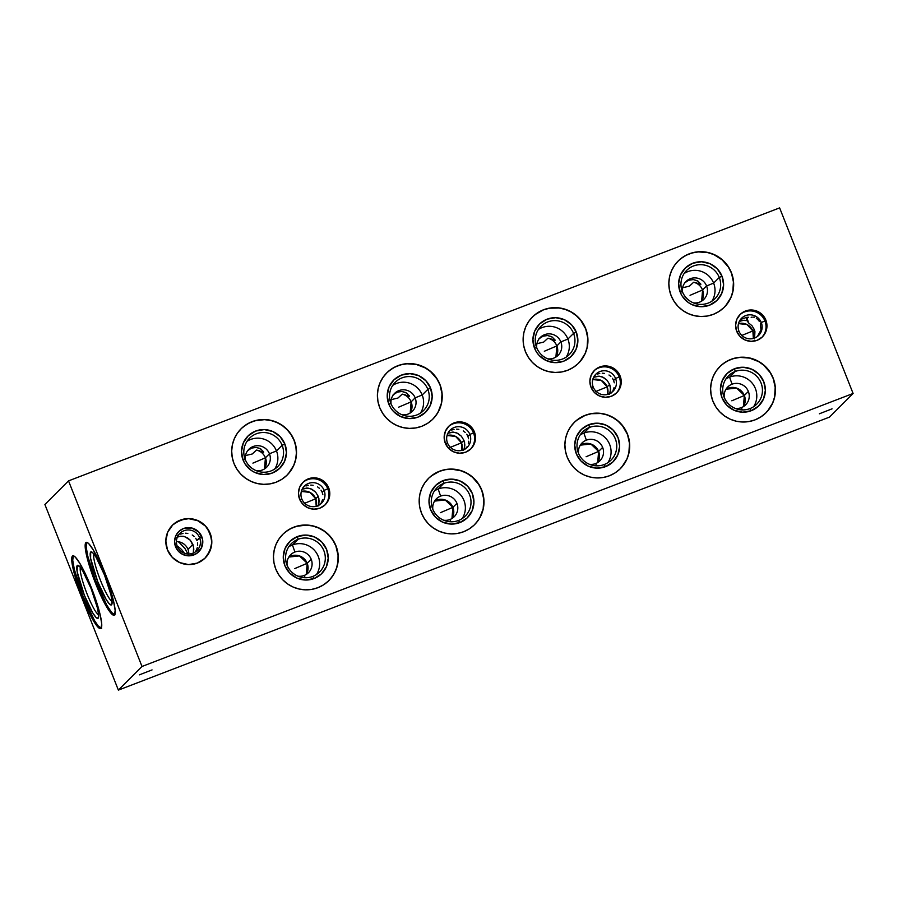 <?xml version="1.0" encoding="UTF-8"?>
<svg xmlns="http://www.w3.org/2000/svg" width="898" height="898" viewBox="0 0 898 898"><rect width="100%" height="100%" fill="white"/><g stroke="black" fill="none" stroke-linecap="round" stroke-linejoin="round"><path stroke-width="1.35" d="M761.975 337.278A15.794 15.569 45 0 0 764.928 320.99L765.848 320.07A15.794 15.569 -135 0 1 762.447 336.829A15.794 15.569 -135 0 1 736.697 331.261L740.031 336.436L745.071 339.983L751.054 341.341L757.07 340.32L762.211 337.064L765.68 332.069L766.959 326.109L765.848 320.07L762.514 314.895L757.474 311.348L751.491 309.99L745.475 311.011L740.334 314.266L736.865 319.261L735.597 325.222L736.697 331.261A15.794 15.569 -135 0 1 740.098 314.502A15.794 15.569 -135 0 1 765.848 320.07L764.928 320.99A15.794 15.569 -135 0 1 761.975 337.278M738.942 331.115A12.112 11.943 45 0 0 754.556 338.063A12.112 11.943 45 0 0 761.28 322.539L764.928 320.99L761.28 322.539A12.112 11.943 -135 0 1 758.675 335.392A12.112 11.943 -135 0 1 738.942 331.115A12.112 11.943 -135 0 1 741.546 318.274A12.112 11.943 -135 0 1 761.28 322.539L760.393 323.426L761.28 322.539A12.112 11.943 45 0 0 745.666 315.602A12.112 11.943 45 0 0 738.942 331.115L736.921 331.789L738.942 331.115M757.407 336.492L760.976 330.037L760.393 323.426L760.976 330.037L757.598 336.234M754.556 338.467L754.937 331.643L754.298 329.532L752.883 330.947A12.112 11.943 45 0 0 738.482 323.617L747.046 324.537L752.883 330.947L741.321 335.627L752.883 330.947L753.332 338.456A12.112 11.943 45 0 0 752.883 330.947L754.298 329.532L754.937 331.643L754.511 338.872M609.652 393.661L610.573 389.103L609.641 384.411L607.16 386.892L595.61 391.562L607.16 386.892L607.62 394.402A12.112 11.943 45 0 0 607.16 386.892L609.641 384.411L610.326 386.757L610.371 391.326L609.327 394.345M614.266 382.817L613.626 380.426L615.568 378.485A12.112 11.943 -135 0 1 612.964 391.326A12.112 11.943 -135 0 1 593.219 387.06A12.112 11.943 45 0 0 608.844 394.009A12.112 11.943 45 0 0 615.568 378.485L619.216 376.924A15.794 15.569 -135 0 1 616.264 393.223A15.794 15.569 45 0 0 619.216 376.924L620.125 376.015A15.794 15.569 -135 0 1 616.735 392.774A15.794 15.569 -135 0 1 590.985 387.206L594.319 392.381L599.359 395.928L605.342 397.286L611.358 396.254L616.499 392.998L619.968 388.015L621.236 382.043L620.125 376.015L616.803 370.829L611.763 367.293L605.78 365.935L599.763 366.956L594.622 370.212L591.153 375.207L589.874 381.167L590.985 387.206A15.794 15.569 -135 0 1 594.386 370.447A15.794 15.569 -135 0 1 620.125 376.015L619.216 376.924A15.794 15.569 45 0 0 593.937 370.908A15.794 15.569 -135 0 1 619.216 376.924L615.568 378.485A12.112 11.943 45 0 0 599.943 371.536A12.112 11.943 45 0 0 593.219 387.06L591.21 387.734L593.219 387.06A12.112 11.943 -135 0 1 595.834 374.208A12.112 11.943 -135 0 1 615.568 378.485L613.626 380.426L614.266 382.817M614.019 387.667L613.199 389.945L614.019 387.667M612.649 391.012L611.998 392.022L612.649 391.012M611.246 392.987L611.998 392.022M463.94 449.595L464.861 445.038L463.929 440.357L461.449 442.837L449.898 447.507L461.449 442.837L461.909 450.347A12.112 11.943 45 0 0 461.449 442.837L463.929 440.357L464.614 442.692L464.659 447.271L463.604 450.28M468.554 438.752L467.903 436.372L469.856 434.43A12.112 11.943 -135 0 1 467.241 447.271A12.112 11.943 -135 0 1 447.507 443.006A12.112 11.943 45 0 0 463.132 449.943A12.112 11.943 45 0 0 469.856 434.43L473.504 432.87A15.794 15.569 -135 0 1 470.552 449.157A15.794 15.569 45 0 0 473.504 432.87L474.413 431.96A15.794 15.569 -135 0 1 471.012 448.708A15.794 15.569 -135 0 1 445.273 443.141L448.596 448.327L453.647 451.862L459.63 453.232L465.647 452.199L470.776 448.944L474.245 443.949L475.525 437.988L474.413 431.96L471.091 426.774L466.051 423.227L460.057 421.869L454.04 422.902L448.91 426.157L445.442 431.141L444.162 437.113L445.273 443.141A15.794 15.569 -135 0 1 448.674 426.382A15.794 15.569 -135 0 1 474.413 431.96L473.504 432.87A15.794 15.569 45 0 0 448.225 426.853A15.794 15.569 -135 0 1 473.504 432.87L469.856 434.43A12.112 11.943 45 0 0 454.231 427.482A12.112 11.943 45 0 0 447.507 443.006L445.498 443.679L447.507 443.006A12.112 11.943 -135 0 1 450.111 430.153A12.112 11.943 -135 0 1 469.856 434.43L467.903 436.372L468.554 438.752M468.307 443.612L468.677 441.221L468.307 443.612M466.926 446.946L466.275 447.967L466.926 446.946M465.534 448.921L466.275 447.967M731.825 400.8L744.341 395.468L743.398 406.626A12.639 12.46 45 0 0 744.341 395.468L748.36 391.449A12.639 12.46 -135 0 1 735.136 408.343A12.639 12.46 45 0 0 741.344 407.647L742.343 409.892L741.344 407.647A12.639 12.46 45 0 0 748.36 391.449A12.639 12.46 45 0 0 724.271 397.5A12.639 12.46 -135 0 1 732.061 384.198L729.58 377.126L732.061 384.198A12.639 12.46 -135 0 1 748.36 391.449L744.341 395.468A12.639 12.46 45 0 0 725.988 389.238L736.562 388.071L744.341 395.468L731.825 400.8M586.102 456.745L598.629 451.402L597.675 462.571A12.639 12.46 45 0 0 598.629 451.402L602.637 447.384A12.639 12.46 -135 0 1 589.414 464.288A12.639 12.46 45 0 0 595.621 463.581L596.631 465.838L595.621 463.581A12.639 12.46 45 0 0 602.637 447.384A12.639 12.46 45 0 0 578.559 453.434A12.639 12.46 -135 0 1 586.338 440.143L583.868 433.072L586.338 440.143A12.639 12.46 -135 0 1 602.637 447.384L598.629 451.402A12.639 12.46 45 0 0 580.276 445.172L590.85 444.005L598.629 451.402L586.102 456.745M440.39 512.691L452.906 507.348L451.963 518.516A12.639 12.46 45 0 0 452.906 507.348L456.925 503.329A12.639 12.46 -135 0 1 443.702 520.234A12.639 12.46 45 0 0 449.909 519.527L450.908 521.783L449.909 519.527A12.639 12.46 45 0 0 456.925 503.329A12.639 12.46 45 0 0 432.847 509.379A12.639 12.46 -135 0 1 440.626 496.089L438.157 489.017L440.626 496.089A12.639 12.46 -135 0 1 456.925 503.329L452.906 507.348A12.639 12.46 45 0 0 434.553 501.118L445.139 499.95L452.906 507.348L440.39 512.691M725.898 379.012A20.003 19.722 -135 0 1 729.58 377.126A20.003 19.722 45 0 0 725.898 379.012M735.226 371.48L729.58 377.126L735.226 371.48A20.003 19.722 45 0 0 724.125 397.118A20.003 19.722 45 0 0 749.931 408.601A20.003 19.722 -135 0 1 728.424 375.892A20.003 19.722 -135 0 1 735.226 371.48L734.575 368.719L735.226 371.48A20.003 19.722 -135 0 1 756.733 404.179A20.003 19.722 -135 0 1 749.931 408.601L751.211 410.723A22.641 22.315 -135 0 1 722.003 397.747A22.641 22.315 -135 0 1 734.575 368.719L727.212 373.388L722.239 380.55L720.409 389.092L722.003 397.747L726.774 405.166L734.003 410.24L742.579 412.193L751.211 410.723L758.563 406.064L763.536 398.903L765.365 390.349L763.771 381.706L759.001 374.275L751.783 369.201L743.196 367.26L734.575 368.719A22.641 22.315 -135 0 1 763.771 381.706A22.641 22.315 -135 0 1 751.211 410.723L749.931 408.601A20.003 19.722 45 0 0 761.033 382.952A20.003 19.722 45 0 0 735.226 371.48M580.187 434.958A20.003 19.722 -135 0 1 583.868 433.072A20.003 19.722 45 0 0 580.187 434.958M589.515 427.414L583.868 433.072L589.515 427.414A20.003 19.722 45 0 0 578.402 453.063A20.003 19.722 45 0 0 604.208 464.535A20.003 19.722 -135 0 1 582.712 431.837A20.003 19.722 -135 0 1 589.515 427.414L588.864 424.664L589.515 427.414A20.003 19.722 -135 0 1 611.022 460.124A20.003 19.722 -135 0 1 604.208 464.535L605.488 466.668A22.641 22.315 -135 0 1 576.292 453.681A22.641 22.315 -135 0 1 588.864 424.664L581.5 429.334L576.527 436.484L574.698 445.038L576.292 453.681L581.062 461.112L588.291 466.185L596.867 468.139L605.488 466.668L612.851 461.999L617.824 454.848L619.654 446.295L618.06 437.652L613.289 430.221L606.06 425.147L597.484 423.194L588.864 424.664A22.641 22.315 -135 0 1 618.06 437.652A22.641 22.315 -135 0 1 605.488 466.668L604.208 464.535A20.003 19.722 45 0 0 615.321 438.898A20.003 19.722 45 0 0 589.515 427.414M434.464 490.903A20.003 19.722 -135 0 1 438.157 489.017A20.003 19.722 45 0 0 434.464 490.903M443.803 483.36L438.157 489.017L443.803 483.36A20.003 19.722 45 0 0 432.69 509.009A20.003 19.722 45 0 0 458.496 520.481A20.003 19.722 -135 0 1 437 487.782A20.003 19.722 -135 0 1 443.803 483.36L443.141 480.61L443.803 483.36A20.003 19.722 -135 0 1 465.299 516.058A20.003 19.722 -135 0 1 458.496 520.481L459.776 522.614A22.641 22.315 -135 0 1 430.58 509.626A22.641 22.315 -135 0 1 443.141 480.61L435.788 485.279L430.816 492.43L428.986 500.983L430.58 509.626L435.35 517.057L442.568 522.131L451.155 524.084L459.776 522.614L467.14 517.944L472.112 510.794L473.942 502.24L472.348 493.586L467.577 486.166L460.348 481.092L451.773 479.139L443.141 480.61A22.641 22.315 -135 0 1 472.348 493.586A22.641 22.315 -135 0 1 459.776 522.614L458.496 520.481A20.003 19.722 45 0 0 469.609 494.832A20.003 19.722 45 0 0 443.803 483.36M766.039 412.743A32.642 32.182 45 0 0 773.01 378.159L773.133 378.036A32.642 32.182 -135 0 1 766.106 412.676A32.642 32.182 -135 0 1 712.9 401.159L715.818 406.85L719.781 411.868L724.641 416.032L730.197 419.186L736.248 421.207L742.567 422.004L748.898 421.555L755.005 419.882L760.651 417.042L765.612 413.147L769.709 408.354L772.785 402.843L774.716 396.815L775.423 390.507L774.884 384.164L773.133 378.036L770.215 372.356L766.252 367.327L761.392 363.162L755.835 360.019L749.774 357.999L743.465 357.202L737.135 357.651L731.028 359.323L725.382 362.152L720.409 366.047L716.312 370.852L713.248 376.363L711.317 382.391L710.61 388.699L711.137 395.03L712.9 401.159A32.642 32.182 -135 0 1 719.927 366.53A32.642 32.182 -135 0 1 773.133 378.036L775.187 387.453L774.592 396.938L772.662 402.966L767.655 410.981M620.316 468.689A32.642 32.182 45 0 0 627.287 434.104L627.41 433.981A32.642 32.182 -135 0 1 620.395 468.61A32.642 32.182 -135 0 1 567.188 457.104L570.107 462.784L574.069 467.813L578.918 471.978L584.486 475.132L590.536 477.141L596.856 477.938L603.187 477.5L609.293 475.828L614.928 472.988L619.901 469.093L623.998 464.3L627.073 458.777L629.004 452.749L629.711 446.452L629.172 440.11L627.41 433.981L624.492 428.301L620.529 423.272L615.68 419.108L610.112 415.954L604.062 413.944L597.742 413.147L591.412 413.585L585.305 415.258L579.67 418.098L574.698 421.993L570.6 426.786L567.525 432.308L565.605 438.336L564.887 444.633L565.426 450.976L567.188 457.104A32.642 32.182 -135 0 1 574.215 422.475A32.642 32.182 -135 0 1 627.41 433.981L629.476 443.399L628.881 452.873L626.95 458.9L621.944 466.926M474.604 524.623A32.642 32.182 45 0 0 481.575 490.05L481.698 489.926A32.642 32.182 -135 0 1 474.672 524.555A32.642 32.182 -135 0 1 421.465 513.05L424.384 518.73L428.346 523.759L433.206 527.923L438.763 531.077L444.824 533.086L451.133 533.883L457.464 533.434L463.57 531.762L469.216 528.933L474.189 525.038L478.286 520.234L481.362 514.722L483.281 508.695L484 502.386L483.461 496.055L481.698 489.926L478.78 484.235L474.817 479.218L469.968 475.053L464.401 471.899L458.35 469.879L452.031 469.082L445.7 469.531L439.593 471.203L433.947 474.043L428.986 477.938L424.889 482.731L421.813 488.243L419.882 494.27L419.175 500.579L419.714 506.921L421.465 513.05A32.642 32.182 -135 0 1 428.492 478.41A32.642 32.182 -135 0 1 481.698 489.926L483.764 499.333L483.158 508.818L479.835 517.686L476.232 522.861M690.057 295.307L702.573 289.975L701.63 301.133A12.639 12.46 45 0 0 702.573 289.975L706.591 285.957A12.639 12.46 -135 0 1 693.368 302.851A12.639 12.46 45 0 0 706.591 285.957L713.618 283.106A20.003 19.722 -135 0 1 711.845 301.212A20.003 19.722 45 0 0 713.618 283.106L719.264 277.46A20.003 19.722 -135 0 1 714.965 298.686A20.003 19.722 -135 0 1 682.357 291.626A20.003 19.722 45 0 0 708.163 303.097A20.003 19.722 45 0 0 719.264 277.46L722.003 276.214A22.641 22.315 -135 0 1 709.442 305.23A22.641 22.315 -135 0 1 680.235 292.254L682.357 291.626L680.235 292.254L682.255 296.194L688.373 302.57L692.235 304.748L700.81 306.701L709.442 305.23L716.795 300.561L721.768 293.41L723.597 284.857L722.003 276.214L717.233 268.783L710.015 263.709L701.428 261.756L692.807 263.226L685.443 267.896L680.471 275.046L678.641 283.6L680.235 292.254A22.641 22.315 -135 0 1 692.807 263.226A22.641 22.315 -135 0 1 722.003 276.214L719.264 277.46A20.003 19.722 45 0 0 693.458 265.988A20.003 19.722 45 0 0 682.357 291.626A20.003 19.722 -135 0 1 686.656 270.399A20.003 19.722 -135 0 1 719.264 277.46L713.618 283.106A20.003 19.722 45 0 0 684.13 273.52A20.003 19.722 -135 0 1 713.618 283.106L706.591 285.957A12.639 12.46 45 0 0 682.502 291.996A12.639 12.46 -135 0 1 706.591 285.957L702.573 289.975A12.639 12.46 45 0 0 693.66 282.241L689.395 286.159L682.11 287.865L689.395 286.159L693.66 282.241L696.107 282.791L693.66 282.241C697.881 283.364 700.855 285.946 702.573 289.975L690.057 295.307M544.334 351.253L556.861 345.91L555.907 357.078A12.639 12.46 45 0 0 556.861 345.91L560.868 341.891A12.639 12.46 -135 0 1 547.645 358.796A12.639 12.46 45 0 0 560.868 341.891L567.906 339.051A20.003 19.722 -135 0 1 566.133 357.157A20.003 19.722 45 0 0 567.906 339.051L573.553 333.394A20.003 19.722 -135 0 1 569.253 354.62A20.003 19.722 -135 0 1 536.634 347.571A20.003 19.722 45 0 0 562.44 359.043A20.003 19.722 45 0 0 573.553 333.394L576.292 332.159A22.641 22.315 -135 0 1 563.72 361.176A22.641 22.315 -135 0 1 534.523 348.188L536.634 347.571L534.523 348.188L536.544 352.139L539.294 355.619L546.523 360.693L555.099 362.646L563.72 361.176L571.083 356.506L576.056 349.356L577.885 340.802L576.292 332.159L571.521 324.728L564.292 319.654L555.716 317.701L547.095 319.172L539.732 323.841L534.759 330.992L532.929 339.545L534.523 348.188A22.641 22.315 -135 0 1 547.095 319.172A22.641 22.315 -135 0 1 576.292 332.159L573.553 333.394A20.003 19.722 45 0 0 547.746 321.922A20.003 19.722 45 0 0 536.634 347.571A20.003 19.722 -135 0 1 540.944 326.344A20.003 19.722 -135 0 1 573.553 333.394L567.906 339.051A20.003 19.722 45 0 0 538.418 329.465A20.003 19.722 -135 0 1 567.906 339.051L560.868 341.891A12.639 12.46 45 0 0 536.791 347.941A12.639 12.46 -135 0 1 560.868 341.891L556.861 345.91A12.639 12.46 45 0 0 547.937 338.187L543.672 342.104L536.387 343.811L543.672 342.104L547.937 338.187L550.395 338.737L547.937 338.187C552.169 339.309 555.132 341.88 556.861 345.91L544.334 351.253M398.622 407.187L411.138 401.855L410.195 413.013A12.639 12.46 45 0 0 411.138 401.855L415.157 397.836A12.639 12.46 -135 0 1 401.934 414.741A12.639 12.46 45 0 0 415.157 397.836L422.195 394.997A20.003 19.722 -135 0 1 420.421 413.102A20.003 19.722 45 0 0 422.195 394.997L427.841 389.339A20.003 19.722 -135 0 1 423.53 410.566A20.003 19.722 -135 0 1 390.922 403.516A20.003 19.722 45 0 0 416.728 414.988A20.003 19.722 45 0 0 427.841 389.339L430.58 388.093A22.641 22.315 -135 0 1 418.008 417.121A22.641 22.315 -135 0 1 388.812 404.134L390.922 403.516L388.812 404.134L390.832 408.074L393.582 411.565L400.8 416.638L409.387 418.58L418.008 417.121L425.371 412.451L430.344 405.29L432.174 396.748L430.58 388.093L425.809 380.673L418.58 375.6L410.004 373.647L401.372 375.117L394.02 379.775L389.047 386.937L387.218 395.49L388.812 404.134A22.641 22.315 -135 0 1 401.372 375.117A22.641 22.315 -135 0 1 430.58 388.093L427.841 389.339A20.003 19.722 45 0 0 402.035 377.867A20.003 19.722 45 0 0 390.922 403.516A20.003 19.722 -135 0 1 395.232 382.29A20.003 19.722 -135 0 1 427.841 389.339L422.195 394.997A20.003 19.722 45 0 0 392.695 385.399A20.003 19.722 -135 0 1 422.195 394.997L415.157 397.836A12.639 12.46 45 0 0 391.079 403.887A12.639 12.46 -135 0 1 415.157 397.836L411.138 401.855A12.639 12.46 45 0 0 402.225 394.121L397.96 398.039L390.675 399.745L397.96 398.039L402.225 394.121L404.684 394.671L402.225 394.121C406.446 395.255 409.421 397.825 411.138 401.855L398.622 407.187M724.271 307.251A32.642 32.182 45 0 0 731.241 272.666L731.365 272.543A32.642 32.182 -135 0 1 724.338 307.183A32.642 32.182 -135 0 1 671.132 295.666L674.05 301.358L678.012 306.375L682.873 310.54L688.429 313.694L694.48 315.703L700.799 316.511L707.13 316.062L713.236 314.39L718.883 311.55L723.844 307.655L727.941 302.862L731.017 297.339L732.948 291.311L733.655 285.014L733.116 278.672L731.365 272.543L728.446 266.863L724.484 261.834L719.624 257.67L714.067 254.516L708.006 252.506L701.697 251.709L695.366 252.147L689.26 253.831L683.614 256.66L678.641 260.555L674.544 265.348L671.48 270.87L669.549 276.898L668.842 283.196L669.369 289.538L671.132 295.666A32.642 32.182 -135 0 1 678.158 261.037A32.642 32.182 -135 0 1 731.365 272.543L733.419 281.961L732.824 291.446L730.893 297.463L725.887 305.488M578.548 363.185A32.642 32.182 45 0 0 585.518 328.612L585.642 328.488A32.642 32.182 -135 0 1 578.626 363.118A32.642 32.182 -135 0 1 525.42 351.612L528.338 357.292L532.301 362.321L537.15 366.485L542.718 369.639L548.768 371.649L555.087 372.446L561.418 372.008L567.525 370.324L573.16 367.495L578.132 363.6L582.23 358.807L585.305 353.284L587.236 347.257L587.943 340.959L587.404 334.617L585.642 328.488L582.723 322.797L578.761 317.78L573.912 313.615L568.344 310.461L562.294 308.452L555.974 307.644L549.643 308.093L543.537 309.765L537.902 312.605L532.929 316.5L528.832 321.293L525.757 326.816L523.837 332.844L523.119 339.141L523.657 345.483L525.42 351.612A32.642 32.182 -135 0 1 532.447 316.972A32.642 32.182 -135 0 1 585.642 328.488L587.707 337.895L587.112 347.38L585.182 353.408L580.175 361.434M432.836 419.13A32.642 32.182 45 0 0 439.807 384.557L439.93 384.434A32.642 32.182 -135 0 1 432.903 419.063A32.642 32.182 -135 0 1 379.697 407.546L382.615 413.237L386.578 418.255L391.438 422.43L396.995 425.573L403.056 427.594L409.365 428.391L415.695 427.942L421.802 426.269L427.448 423.429L432.421 419.546L436.518 414.741L439.593 409.23L441.513 403.202L442.231 396.894L441.693 390.563L439.93 384.434L437.012 378.743L433.049 373.725L428.2 369.549L422.632 366.406L416.582 364.386L410.263 363.589L403.932 364.038L397.825 365.711L392.179 368.55L387.218 372.434L383.12 377.239L380.045 382.75L378.114 388.778L377.407 395.086L377.946 401.417L379.697 407.546A32.642 32.182 -135 0 1 386.724 372.917A32.642 32.182 -135 0 1 439.93 384.434L441.996 393.84L441.389 403.325L438.067 412.193L434.464 417.368M697.196 283.162L696.107 282.791L697.196 283.162M699.115 283.981L698.206 283.566L699.115 283.981M700.485 284.587L699.89 284.352L700.485 284.587M700.676 283.869L697.185 280.681L693.323 279.57L688.732 280.266L684.568 282.937L688.732 280.266L693.323 279.57L697.982 281.141L700.855 284.318M551.484 339.107L550.395 338.737L551.484 339.107M553.393 339.915L552.495 339.511L553.393 339.915M554.773 340.533L554.167 340.286L554.773 340.533M554.953 339.814L551.473 336.615L547.612 335.515L543.021 336.211L538.845 338.872L543.021 336.211L547.612 335.515L552.259 337.076L555.144 340.263M405.773 395.041L404.684 394.671L405.773 395.041M407.681 395.861L406.783 395.446L407.681 395.861M409.05 396.478L408.455 396.231L409.05 396.478M409.241 395.76L405.761 392.561L401.9 391.461L397.309 392.157L393.133 394.817L397.309 392.157L401.9 391.461L406.547 393.021L409.421 396.198M318.229 505.54L319.138 500.983L318.206 496.291L315.737 498.772L304.175 503.452L315.737 498.772L316.197 506.281A12.112 11.943 45 0 0 315.737 498.772L318.206 496.291L318.902 498.637L318.947 503.217L317.892 506.225M322.842 494.697L322.191 492.317L324.133 490.364A12.112 11.943 -135 0 1 321.529 503.217A12.112 11.943 -135 0 1 301.795 498.94A12.112 11.943 45 0 0 317.409 505.888A12.112 11.943 45 0 0 324.133 490.364L327.792 488.815A15.794 15.569 -135 0 1 324.84 505.103A15.794 15.569 45 0 0 327.792 488.815L328.702 487.895A15.794 15.569 -135 0 1 325.301 504.654A15.794 15.569 -135 0 1 299.562 499.086L302.884 504.272L307.924 507.808L313.907 509.166L319.935 508.145L325.065 504.889L328.533 499.894L329.813 493.934L328.702 487.895L325.368 482.72L320.328 479.173L314.345 477.815L308.328 478.836L303.198 482.091L299.719 487.086L298.45 493.047L299.562 499.086A15.794 15.569 -135 0 1 302.952 482.327A15.794 15.569 -135 0 1 328.702 487.895L327.792 488.815A15.794 15.569 45 0 0 302.514 482.798A15.794 15.569 -135 0 1 327.792 488.815L324.133 490.364A12.112 11.943 45 0 0 308.519 483.427A12.112 11.943 45 0 0 301.795 498.94L299.775 499.614L301.795 498.94A12.112 11.943 -135 0 1 304.4 486.099A12.112 11.943 -135 0 1 324.133 490.364L322.191 492.317L322.842 494.697M322.584 499.546L321.776 501.825L322.584 499.546M321.215 502.891L321.776 501.825L321.215 502.891M319.823 504.867L320.564 503.901M294.679 568.625L307.195 563.293L306.252 574.451A12.639 12.46 45 0 0 307.195 563.293L311.213 559.274A12.639 12.46 -135 0 1 297.99 576.168A12.639 12.46 45 0 0 304.197 575.472L305.197 577.717L304.197 575.472A12.639 12.46 45 0 0 311.213 559.274A12.639 12.46 45 0 0 287.124 565.325A12.639 12.46 -135 0 1 294.914 552.023L292.434 544.951L294.914 552.023A12.639 12.46 -135 0 1 311.213 559.274L307.195 563.293A12.639 12.46 45 0 0 288.842 557.063L299.416 555.896L307.195 563.293L294.679 568.625M288.752 546.837A20.003 19.722 -135 0 1 292.434 544.951A20.003 19.722 45 0 0 288.752 546.837M298.091 539.305L292.434 544.951L298.091 539.305A20.003 19.722 45 0 0 286.978 564.943A20.003 19.722 45 0 0 312.785 576.426A20.003 19.722 -135 0 1 291.278 543.717A20.003 19.722 -135 0 1 298.091 539.305L297.429 536.555L298.091 539.305A20.003 19.722 -135 0 1 319.587 572.004A20.003 19.722 -135 0 1 312.785 576.426L314.064 578.548A22.641 22.315 -135 0 1 284.857 565.572A22.641 22.315 -135 0 1 297.429 536.555L290.076 541.213L285.093 548.375L283.263 556.917L284.857 565.572L289.627 572.991L296.856 578.076L305.432 580.018L314.064 578.548L321.417 573.889L326.389 566.728L328.219 558.186L326.636 549.531L321.854 542.111L314.637 537.026L306.061 535.085L297.429 536.555A22.641 22.315 -135 0 1 326.636 549.531A22.641 22.315 -135 0 1 314.064 578.548L312.785 576.426A20.003 19.722 45 0 0 323.897 550.777A20.003 19.722 45 0 0 298.091 539.305M328.893 580.568A32.642 32.182 45 0 0 335.863 545.995L335.987 545.861A32.642 32.182 -135 0 1 328.96 580.501A32.642 32.182 -135 0 1 275.753 568.984L278.672 574.675L282.634 579.693L287.495 583.857L293.051 587.011L299.113 589.032L305.421 589.829L311.752 589.38L317.858 587.707L323.505 584.867L328.466 580.984L332.574 576.179L335.639 570.668L337.569 564.64L338.277 558.332L337.749 552.001L335.987 545.861L333.068 540.181L329.106 535.152L324.245 530.987L318.689 527.844L312.627 525.824L306.319 525.027L299.988 525.476L293.882 527.148L288.236 529.988L283.274 533.872L279.166 538.677L276.101 544.188L274.171 550.216L273.463 556.524L273.991 562.855L275.753 568.984A32.642 32.182 -135 0 1 282.78 534.355A32.642 32.182 -135 0 1 335.987 545.861L335.863 545.995A32.642 32.182 45 0 0 282.713 534.422M252.91 463.132L265.426 457.8L264.483 468.958A12.639 12.46 45 0 0 265.426 457.8L269.445 453.782A12.639 12.46 -135 0 1 256.222 470.675A12.639 12.46 45 0 0 269.445 453.782L276.472 450.931A20.003 19.722 -135 0 1 274.698 469.037A20.003 19.722 45 0 0 276.472 450.931L282.129 445.285A20.003 19.722 -135 0 1 277.819 466.511A20.003 19.722 -135 0 1 245.21 459.45A20.003 19.722 45 0 0 271.016 470.922A20.003 19.722 45 0 0 282.129 445.285L284.868 444.039A22.641 22.315 -135 0 1 272.296 473.055A22.641 22.315 -135 0 1 243.089 460.079L245.21 459.45L243.089 460.079L245.12 464.019L251.227 470.395L255.088 472.573L263.664 474.526L272.296 473.055L279.648 468.386L284.621 461.235L286.451 452.682L284.868 444.039L280.086 436.608L272.869 431.534L264.293 429.581L255.661 431.051L248.297 435.721L243.324 442.871L241.495 451.425L243.089 460.079A22.641 22.315 -135 0 1 255.661 431.051A22.641 22.315 -135 0 1 284.868 444.039L282.129 445.285A20.003 19.722 45 0 0 256.323 433.813A20.003 19.722 45 0 0 245.21 459.45A20.003 19.722 -135 0 1 249.509 438.224A20.003 19.722 -135 0 1 282.129 445.285L276.472 450.931A20.003 19.722 45 0 0 246.984 441.345A20.003 19.722 -135 0 1 276.472 450.931L269.445 453.782A12.639 12.46 45 0 0 245.356 459.832A12.639 12.46 -135 0 1 269.445 453.782L265.426 457.8A12.639 12.46 45 0 0 256.514 450.066L252.248 453.984L244.963 455.69L252.248 453.984L256.514 450.066L258.961 450.616L256.514 450.066C260.734 451.189 263.709 453.771 265.426 457.8L252.91 463.132M287.124 475.076A32.642 32.182 45 0 0 294.095 440.491L294.218 440.368A32.642 32.182 -135 0 1 287.192 475.008A32.642 32.182 -135 0 1 233.985 463.491L236.904 469.183L240.866 474.2L245.726 478.365L251.283 481.519L257.344 483.528L263.653 484.336L269.984 483.887L276.09 482.215L281.736 479.375L286.698 475.48L290.806 470.687L293.871 465.164L295.801 459.147L296.508 452.839L295.981 446.497L294.218 440.368L291.3 434.688L287.338 429.659L282.477 425.495L276.921 422.341L270.859 420.331L264.551 419.534L258.22 419.972L252.114 421.656L246.467 424.485L241.506 428.38L237.398 433.173L234.333 438.695L232.402 444.723L231.695 451.021L232.223 457.363L233.985 463.491A32.642 32.182 -135 0 1 241.012 428.862A32.642 32.182 -135 0 1 294.218 440.368L294.095 440.491A32.642 32.182 45 0 0 240.945 428.93M260.061 450.987L258.961 450.616L260.061 450.987M261.969 451.806L261.06 451.391L261.969 451.806M263.339 452.412L262.744 452.177L263.339 452.412M263.529 451.705L260.05 448.506L256.188 447.395L251.586 448.102L247.421 450.762L251.586 448.102L256.188 447.395L260.835 448.966L263.709 452.143M176.771 537.352L180.217 536.252L183.607 536.331L187.693 537.992L190.331 540.248L193.586 546.747L193.373 552.382L193.822 549.093L192.902 544.401L187.963 549.34A12.112 11.943 -135 0 1 188.816 553.999A12.112 11.943 45 0 0 187.963 549.34L192.902 544.401L190.331 540.248L184.674 536.589L180.217 536.252L177.4 537.049M177.265 546.265A12.112 11.943 45 0 0 192.89 553.213A12.112 11.943 45 0 0 199.614 537.689L201.803 536.69A14.211 14.02 -135 0 1 193.912 554.908A14.211 14.02 -135 0 1 175.57 546.759L177.265 546.265A12.112 11.943 -135 0 1 179.881 533.412A12.112 11.943 -135 0 1 199.614 537.689A12.112 11.943 -135 0 1 197.01 550.53A12.112 11.943 -135 0 1 177.265 546.265L175.57 546.759L178.567 551.428L183.113 554.605L188.49 555.84L196.37 553.673L201.657 547.488L202.566 539.361L198.806 532.031L191.633 527.968L183.473 528.54L178.848 531.47L175.727 535.96L174.571 541.326L175.57 546.759A14.211 14.02 -135 0 1 183.473 528.54A14.211 14.02 -135 0 1 201.803 536.69L196.875 540.428L199.614 537.689A12.112 11.943 45 0 0 183.989 530.74A12.112 11.943 45 0 0 177.265 546.265M197.526 542.807L197.639 545.277L197.526 542.807M197.268 547.657L196.46 549.935L197.268 547.657M195.248 552.012L196.46 549.935M205.137 558.04A23.168 22.843 45 0 0 210.065 533.524L210.188 533.401A23.168 22.843 -135 0 1 205.204 557.972A23.168 22.843 -135 0 1 167.443 549.801L172.326 557.4L179.723 562.597L188.501 564.595L197.324 563.091L204.856 558.32L209.941 550.99L211.816 542.246L210.188 533.401L205.305 525.801L197.908 520.604L189.13 518.606L180.307 520.11L172.775 524.892L167.69 532.211L165.816 540.955L167.443 549.801A23.168 22.843 -135 0 1 172.427 525.229A23.168 22.843 -135 0 1 210.188 533.401L210.065 533.524A23.168 22.843 45 0 0 172.36 525.296M759.382 321.462L758.002 319.722L759.382 321.462M756.329 318.285L758.002 319.722L756.329 318.285M748.629 322.977L751.996 325.727L754.298 329.532L751.996 325.727L748.629 322.977A25.795 3.951 69 0 1 746.844 317.308L740.637 319.441L746.867 317.308A25.795 3.951 -111 0 0 748.629 322.977L746.968 320.608A16.849 2.582 69 0 1 746.193 317.376A16.849 2.582 -111 0 0 746.968 320.608L743.959 320.216L739.323 321.372M302.087 489.242L306.689 488.041L311.034 488.849L315.636 492.138L318.206 496.291L315.636 492.138L312.033 489.32L307.823 488.074L302.177 489.197M447.799 433.307L452.412 432.095L456.745 432.903L461.359 436.204L463.929 440.357L461.359 436.204L457.756 433.375L453.535 432.129L447.889 433.251M593.511 377.362L598.124 376.161L602.468 376.969L607.07 380.258L609.641 384.411L607.07 380.258L603.467 377.429L599.247 376.183L593.6 377.317M93.841 553.965A25.795 3.951 -111 0 0 99.891 578.884A25.795 3.951 -111 0 0 112.07 601.458A25.795 3.951 69 0 1 99.891 578.884A25.795 3.951 69 0 1 93.841 553.965M90.698 552.034L93.123 553.112L90.698 552.034L90.597 558.343L97.781 581.769L106.155 599.426L109.5 604.051L111.588 604.781A28.433 4.344 69 0 1 97.781 581.769A28.433 4.344 69 0 1 90.698 552.034A28.433 4.344 69 0 1 91.708 551.944A28.433 4.344 69 0 1 105.201 576.842A28.433 4.344 69 0 1 111.835 604.388A28.433 4.344 69 0 1 111.588 604.781L112.07 601.48L110.903 594.678L104.505 575.046L96.131 557.377L92.786 552.753L90.698 552.034M112.003 603.804L111.588 604.781L112.003 603.804M86.747 542.358A38.962 5.96 -111 0 0 95.581 580.546A38.962 5.96 -111 0 0 114.562 614.827M85.86 542.639L87.039 542.437L88.711 543.627L93.302 549.969L104.774 574.17L113.541 601.076L115.157 610.404L114.484 614.917A38.962 5.96 69 0 1 114.136 615.152A38.962 5.96 69 0 1 95.087 582.151A38.962 5.96 69 0 1 85.86 542.639A38.962 5.96 69 0 1 86.208 542.403A38.962 5.96 69 0 1 105.257 575.405A38.962 5.96 69 0 1 114.484 614.917L113.305 615.119L111.633 613.929L107.042 607.587L95.57 583.386L86.803 556.479L85.187 547.151L85.86 542.639M80.405 567.401A25.795 3.951 -111 0 0 86.455 592.332A25.795 3.951 -111 0 0 98.645 614.894A25.795 3.951 69 0 1 86.455 592.332A25.795 3.951 69 0 1 80.405 567.401M77.273 565.471L79.686 566.548L77.273 565.471L77.161 571.779L84.356 595.206L92.718 612.874L96.075 617.498L98.151 618.217A28.433 4.344 69 0 1 84.356 595.206A28.433 4.344 69 0 1 77.273 565.471A28.433 4.344 69 0 1 78.272 565.381A28.433 4.344 69 0 1 91.776 590.289A28.433 4.344 69 0 1 98.41 617.824A28.433 4.344 69 0 1 98.151 618.217L98.645 614.928L97.467 608.114L91.068 588.482L82.706 570.825L79.35 566.189L77.273 565.471M98.578 617.24L98.151 618.217L98.578 617.24M73.31 555.795A38.962 5.96 -111 0 0 82.145 593.982A38.962 5.96 -111 0 0 101.137 628.263M72.435 556.075L73.602 555.873L75.275 557.063L79.877 563.405L91.338 587.618L100.116 614.524L101.721 623.852L101.047 628.364A38.962 5.96 69 0 1 100.699 628.589A38.962 5.96 69 0 1 81.651 595.587A38.962 5.96 69 0 1 72.435 556.075A38.962 5.96 69 0 1 72.772 555.851A38.962 5.96 69 0 1 91.82 588.841A38.962 5.96 69 0 1 101.047 628.364L99.88 628.566L98.196 627.376L93.605 621.034L82.133 596.822L73.367 569.916L71.761 560.588L72.435 556.075M152.054 669.908L139.381 674.847L152.054 669.908M832.053 408.837L819.38 413.787L832.053 408.837M178.388 541.797L179.207 542.459L178.388 541.797M179.207 542.459L184.943 548.51L188.21 554.493L184.943 548.51L180.094 543.211M753.276 317.129L754.421 317.185L753.276 317.129M751.143 317.263L752.187 317.151L751.143 317.263M779.621 207.887L68.529 480.879L44.9 504.53L118.379 690.113L142.007 666.473L853.1 393.47L829.471 417.121L118.379 690.113L829.471 417.121L853.1 393.47L142.007 666.473L68.529 480.879L779.621 207.887L853.1 393.47L779.621 207.887M187.963 549.34A12.112 11.943 45 0 0 176.423 541.606A12.112 11.943 -135 0 1 187.963 549.34M118.379 690.113L142.007 666.473L68.529 480.879L44.9 504.53L118.379 690.113M101.496 628.263L98.163 625.895L94.571 620.664L83.11 596.452L74.343 569.545L72.727 560.217L73.4 555.705M114.933 614.827L111.599 612.447L106.66 604.893L95.166 579.446L87.768 556.109L86.163 546.781L86.837 542.257M748.517 317.263L746.867 317.308L748.517 317.263M612.47 378.271L613.626 380.426L612.47 378.271M608.99 375.005L610.887 376.43L608.99 375.005M604.59 373.4L602.221 373.198L604.59 373.4M599.774 373.422L597.383 374.096L599.774 373.422M595.251 375.162L594.319 375.824M466.758 434.205L467.903 436.372L466.758 434.205M463.278 430.95L465.175 432.376L463.278 430.95M458.878 429.334L456.51 429.143L458.878 429.334M454.062 429.367L451.672 430.041L454.062 429.367M449.539 431.107L448.607 431.77M321.035 490.151L322.191 492.317L321.035 490.151M317.555 486.896L319.452 488.321L317.555 486.896M313.166 485.279L310.787 485.088L313.166 485.279M308.34 485.313L305.96 485.975L308.34 485.313M303.827 487.053L302.895 487.704M195.719 538.261L196.875 540.428L195.719 538.261M192.239 535.006L194.136 536.432L192.239 535.006M187.85 533.39L185.482 533.199L187.85 533.39M183.035 533.423L180.644 534.086L183.035 533.423M178.511 535.163L177.579 535.814M207.988 529.483L211.311 537.868M211.692 542.37L211.187 546.837L207.64 555.031M176.176 522.254L184.517 519.044M189.007 518.73L197.785 520.728L205.182 525.925M184.371 553.224A21.586 21.283 45 0 0 177.187 546.063A21.586 21.283 -135 0 1 184.371 553.224M243.762 426.438L249.094 423.059L254.998 420.792L264.427 419.658L270.736 420.455L276.797 422.475L282.354 425.618L287.214 429.783L291.176 434.812L294.095 440.491L295.857 446.62L296.385 452.962L295.678 459.271L293.747 465.299L288.752 473.313M285.53 531.93L290.862 528.552L296.767 526.284L306.196 525.15L312.504 525.947L318.566 527.968L324.122 531.111L328.982 535.287L332.945 540.304L335.863 545.995L338.041 555.278L337.951 561.632L336.627 567.828L334.112 573.62L330.52 578.806M316.466 574.54A20.003 19.722 45 0 0 292.434 544.951A20.003 19.722 -135 0 1 316.466 574.54M315.737 498.772A12.112 11.943 45 0 0 301.335 491.442L309.9 492.362L315.737 498.772M389.474 370.492L394.806 367.114L400.71 364.846L406.962 363.78L416.459 364.509L425.36 367.967L430.602 371.649L436.888 378.866L439.807 384.557A32.642 32.182 45 0 0 386.656 372.984M535.197 314.547L543.413 309.889L549.52 308.216L559.027 308.014L565.246 309.428L571.083 312.021L576.314 315.703L580.748 320.317L585.518 328.612A32.642 32.182 45 0 0 532.368 317.05M680.909 258.613L686.24 255.234L692.145 252.967L698.386 251.9L707.882 252.63L713.944 254.639L722.026 259.758L728.323 266.987L731.241 272.666A32.642 32.182 45 0 0 678.091 261.105M431.242 475.985L439.47 471.327L445.576 469.654L451.907 469.205L461.303 470.866L467.128 473.459L472.37 477.141L478.656 484.359L481.575 490.05A32.642 32.182 45 0 0 428.425 478.488M576.965 420.051L585.182 415.381L591.288 413.709L600.796 413.507L607.014 414.921L612.851 417.525L618.082 421.196L622.516 425.809L627.287 434.104A32.642 32.182 45 0 0 574.136 422.543M722.677 364.105L728.009 360.727L733.913 358.459L740.154 357.393L749.65 358.122L758.563 361.58L763.794 365.25L770.091 372.479L773.01 378.159A32.642 32.182 45 0 0 719.859 366.597M462.189 518.595A20.003 19.722 45 0 0 438.157 489.017A20.003 19.722 -135 0 1 462.189 518.595M607.901 462.65A20.003 19.722 45 0 0 583.868 433.072A20.003 19.722 -135 0 1 607.901 462.65M753.613 406.715A20.003 19.722 45 0 0 729.58 377.126A20.003 19.722 -135 0 1 753.613 406.715M461.449 442.837A12.112 11.943 45 0 0 447.047 435.496L455.612 436.428L461.449 442.837M607.16 386.892A12.112 11.943 45 0 0 592.77 379.551L601.334 380.483L607.16 386.892M739.245 321.417L742.377 320.361L746.968 320.608M739.649 314.974A15.794 15.569 -135 0 1 764.928 320.99A15.794 15.569 45 0 0 739.649 314.962M115.101 614.771L114.136 615.152M101.676 628.218L100.699 628.589"/></g></svg>
